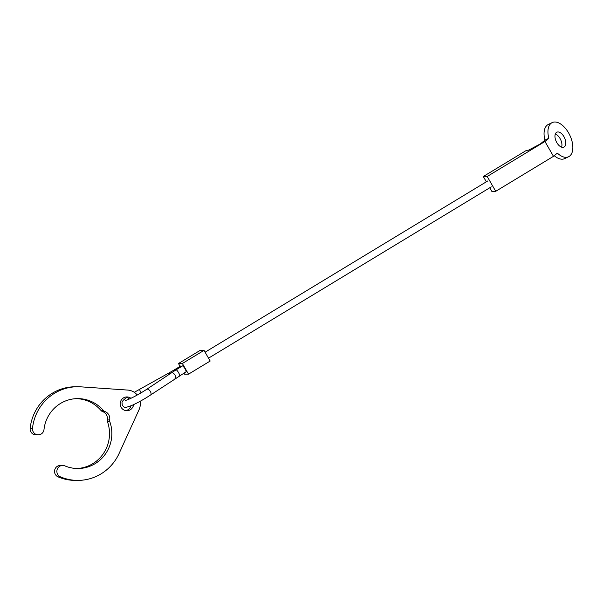 <?xml version="1.0" encoding="UTF-8"?>
<svg xmlns="http://www.w3.org/2000/svg" width="603" height="603" viewBox="0 0 603 603"><rect width="100%" height="100%" fill="white"/><g stroke="black" fill="none" stroke-linecap="round" stroke-linejoin="round"><path stroke-width="0.9" d="M561.589 147.162A8.261 4.545 64.4 0 0 560.081 138.577A8.261 4.545 64.4 0 0 555.303 134.039M556.818 142.625A8.261 4.545 -115.6 0 1 556.825 132.215A8.261 4.545 -115.6 0 1 563.971 136.708A8.261 4.545 -115.6 0 1 563.963 147.117A8.261 4.545 -115.6 0 1 556.818 142.625M544.939 140.152A18.942 10.417 -115.6 0 1 548.323 124.452L552.212 122.582A18.942 10.417 64.4 0 0 548.828 138.283L544.939 140.152L540.416 143.891L528.371 150.26L526.615 150.275L483.297 176.521L486.335 181.812M483.297 176.521L487.194 176.483L495.726 191.309L553.479 156.32L557.36 153.117A18.942 10.417 64.4 0 0 568.576 156.75A18.942 10.417 64.4 0 0 568.591 132.894A18.942 10.417 64.4 0 0 552.212 122.582M568.576 156.75L564.687 158.612A18.942 10.417 -115.6 0 1 554.247 155.687M489.772 187.782L491.822 191.347L495.726 191.309M553.479 156.32L544.954 141.494L487.194 176.483M548.828 138.283L544.954 141.494M181.691 366.413L180.81 365.961M186.041 371.802L186.116 371.78C185.784 369.594 184.616 367.619 182.626 365.87L182.498 365.946M188.513 374.161L210.168 361.039L204.033 350.366L200.128 350.403L178.473 363.519L182.37 363.481L188.513 374.161L184.608 374.199L183.968 373.084M204.033 350.366L182.37 363.481M180.101 366.36L178.473 363.519M137.228 395.033A13.771 13.417 89.5 0 0 127.798 390.081L80.847 386.84A46.83 45.609 89.5 0 0 77.357 386.734A46.83 45.609 89.5 0 0 54.617 393.224A46.83 45.609 89.5 0 0 32.494 428.236A5.94 5.789 89.5 0 0 38.298 434.846A5.94 5.789 89.5 0 0 43.989 429.585A34.951 34.039 -90.5 0 1 60.496 403.46A34.951 34.039 -90.5 0 1 77.478 398.613A34.951 34.039 -90.5 0 1 103.399 410.522A3.445 3.354 89.5 0 0 104.839 411.51A7.5 7.304 -90.5 0 1 109.678 419.929A3.445 3.354 89.5 0 0 109.829 421.708A34.951 34.039 -90.5 0 1 101.349 458.823A34.951 34.039 -90.5 0 1 78.149 468.516A34.951 34.039 -90.5 0 1 64.86 465.878A5.94 5.789 89.5 0 0 56.886 471.795A5.94 5.789 89.5 0 0 60.451 476.86A46.83 45.609 89.5 0 0 78.262 480.395A46.83 45.609 89.5 0 0 94.37 477.207A46.83 45.609 89.5 0 0 119.13 453.418L139.059 409.663A13.771 13.417 89.5 0 0 140.092 401.312M76.302 398.643A34.951 34.039 -90.5 0 1 101.055 410.545A3.445 3.354 89.5 0 0 102.495 411.532A7.5 7.304 -90.5 0 1 107.342 419.952A3.445 3.354 89.5 0 0 107.485 421.731A34.951 34.039 -90.5 0 1 99.005 458.845A34.951 34.039 -90.5 0 1 76.973 468.501M77.357 386.734L75.021 386.757A46.83 45.609 89.5 0 0 52.273 393.246A46.83 45.609 89.5 0 0 30.15 428.258A5.94 5.789 89.5 0 0 35.954 434.869L38.298 434.846M62.599 465.433L60.255 465.456A5.94 5.789 89.5 0 0 58.114 476.883A46.83 45.609 89.5 0 0 75.918 480.418L78.262 480.395M130.904 398.297A6.889 6.708 89.5 0 0 120.442 405.668A6.889 6.708 89.5 0 0 133.565 404.658M125.801 410.613A6.889 6.708 89.5 0 0 130.994 405.796M129.344 399.013A6.889 6.708 89.5 0 0 125.665 397.053M150.373 395.093A3.445 1.756 -123.8 0 0 150.584 394.988A3.445 1.756 -123.8 0 0 150.373 391.535A3.445 1.756 -123.8 0 0 146.966 389.161A3.445 1.756 -123.8 0 0 146.755 389.267C140.047 393.759 129.69 399.382 125.59 400.392L125.597 400.392M174.991 378.631A3.445 1.756 -123.8 0 0 175.202 378.526A3.445 1.756 -123.8 0 0 174.991 375.074A3.445 1.756 -123.8 0 0 171.584 372.699A3.445 1.756 -123.8 0 0 171.373 372.797A3.445 1.756 -123.8 0 0 171.199 372.956M179.551 375.737A3.445 0.686 -121.2 0 0 179.634 375.714A3.445 0.686 -121.2 0 0 178.631 372.752A3.445 0.686 -121.2 0 0 176.144 369.805A3.445 0.686 -121.2 0 0 176.061 369.82L146.755 389.267M141.11 392.809A3.445 0.482 -119 0 1 141.087 392.779A3.445 0.482 -119 0 1 139.61 389.236A3.445 0.482 -119 0 1 139.647 389.184A3.445 0.482 -119 0 1 139.708 389.184M169.737 373.898A3.445 0.482 -119 0 1 169.435 372.714A3.445 0.482 -119 0 1 169.473 372.669L134.265 392.312M175.194 370.355A3.445 0.671 -121.2 0 0 174.44 369.82A3.445 0.671 -121.2 0 0 174.365 369.835L169.473 372.669M32.494 428.236L30.15 428.258M60.451 476.86L58.114 476.883M103.399 410.522L101.055 410.545M104.839 411.51L102.495 411.532M109.678 419.929L107.342 419.952M109.829 421.708L107.485 421.731M186.116 371.78L150.584 394.988C144.117 399.239 137.846 402.729 131.771 405.465C123.796 408.382 124.881 407.598 122.258 405.382L121.994 402.246L123.2 400.324L126.705 397.317M180.862 365.908L174.365 369.835M182.551 365.885L176.061 369.82M208.517 358.167L491.294 186.855M205.088 352.197L487.729 180.968"/></g></svg>
